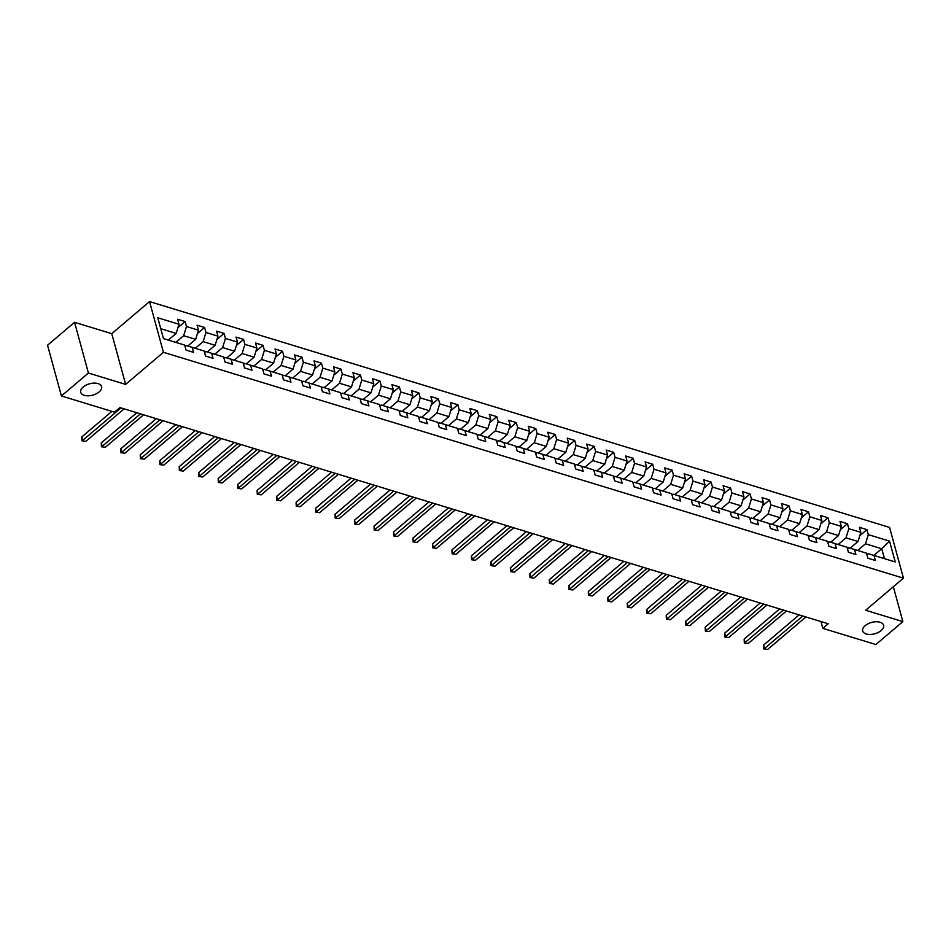 <?xml version="1.0" encoding="UTF-8"?>
<svg xmlns="http://www.w3.org/2000/svg" width="951" height="951" viewBox="0 0 951 951"><rect width="100%" height="100%" fill="white"/><g stroke="black" fill="none" stroke-linecap="round" stroke-linejoin="round"><path stroke-width="1.43" d="M99.154 391.895A10.83 5.884 -15.3 0 1 88.205 395.806A10.83 5.884 -15.3 0 1 80.704 392.311A10.83 5.884 -15.3 0 1 83.165 387.021A10.83 5.884 -15.3 0 1 94.101 383.11A10.83 5.884 -15.3 0 1 101.614 386.593A10.83 5.884 -15.3 0 1 99.154 391.895M881.137 630.561A10.83 5.884 -15.3 0 1 870.189 634.472A10.83 5.884 -15.3 0 1 862.688 630.977A10.83 5.884 -15.3 0 1 865.148 625.687A10.83 5.884 -15.3 0 1 876.085 621.764A10.83 5.884 -15.3 0 1 883.598 625.259A10.83 5.884 -15.3 0 1 881.137 630.561M74.547 322.306L88.419 373.042L125.639 384.394L111.754 333.67L74.547 322.306L47.55 345.237L61.423 395.961L114.5 412.163L119.897 407.575L828.202 623.761L822.805 628.338L875.883 644.54L902.868 621.609L893.334 586.743M111.754 333.67L149.545 301.574L889.577 527.425L903.45 578.16L163.429 352.298L149.545 301.574M163.441 338.568L184.684 345.094L186.051 350.099L193.552 352.381L192.185 347.377L204.168 351.038L205.535 356.043L213.024 358.325L211.657 353.32L223.651 356.982L225.018 361.986L232.508 364.281L231.141 359.276L243.135 362.925L244.502 367.93L251.991 370.224L250.624 365.22L262.607 368.881L263.986 373.874L271.475 376.168L270.108 371.163L282.09 374.825L283.457 379.829L290.958 382.112L289.579 377.107L301.574 380.769L302.941 385.773L310.43 388.056L309.063 383.051L321.058 386.712L322.425 391.717L329.914 393.999L328.547 388.995L340.529 392.656L341.908 397.661L349.397 399.943L348.03 394.95L360.013 398.6L361.38 403.604L368.881 405.899L367.514 400.894L379.497 404.544L380.864 409.548L388.353 411.842L386.986 406.838L398.98 410.499L400.347 415.504L407.836 417.786L406.469 412.782L418.464 416.443L419.831 421.448L427.32 423.73L425.953 418.725L437.935 422.387L439.303 427.391L446.804 429.674L445.437 424.669L457.419 428.33L458.786 433.335L466.287 435.617L464.908 430.613L476.903 434.274L478.27 439.279L485.759 441.573L484.392 436.568L496.386 440.218L497.753 445.223L505.243 447.517L503.875 442.512L515.858 446.174L517.237 451.178L524.726 453.461L523.359 448.456L535.342 452.117L536.709 457.122L544.21 459.404L542.831 454.4L554.825 458.061L556.192 463.066L563.681 465.348L562.314 460.343L574.309 464.005L575.676 469.009L583.165 471.292L581.798 466.287L593.781 469.949L595.16 474.953L602.649 477.247L601.282 472.243L613.264 475.892L614.631 480.897L622.132 483.191L620.765 478.187L632.748 481.848L634.115 486.841L641.604 489.135L640.237 484.13L652.231 487.792L653.599 492.796L661.088 495.079L659.721 490.074L671.715 493.735L673.082 498.74L680.571 501.022L679.204 496.018L691.187 499.679L692.566 504.684L700.055 506.966L698.688 501.962L710.67 505.623L712.037 510.628L719.538 512.91L718.16 507.917L730.154 511.567L731.521 516.571L739.01 518.866L737.643 513.861L749.638 517.51L751.005 522.515L758.494 524.809L757.127 519.805L769.109 523.466L770.488 528.471L777.977 530.753L776.61 525.748L788.593 529.41L789.96 534.414L797.461 536.697L796.082 531.692L808.077 535.354L809.444 540.358L816.933 542.641L815.566 537.636L827.56 541.297L828.927 546.302L836.416 548.584L835.049 543.58L847.044 547.241L848.411 552.246L855.9 554.54L854.533 549.535L866.516 553.185L867.883 558.189L875.384 560.484L874.017 555.479L895.236 561.958L889.542 541.119L881.732 548.739L865.493 543.794L857.659 550.451M184.684 345.094L163.453 338.615L157.759 317.777L178.99 324.255L177.623 319.251L185.112 321.533L177.956 327.62M889.542 541.119L868.311 534.64L866.943 529.636L859.454 527.341L860.821 532.346L848.827 528.697L847.46 523.692L839.971 521.398L841.338 526.402L829.343 522.741L827.976 517.736L820.487 515.454L821.854 520.459L809.872 516.797L808.505 511.793L801.004 509.51L802.371 514.515L790.388 510.853L789.021 505.849L781.52 503.566L782.899 508.571L770.904 504.91L769.537 499.905L762.048 497.623L763.415 502.627L751.421 498.966L750.054 493.961L742.565 491.667L743.932 496.672L731.949 493.022L730.57 488.018L723.081 485.723L724.448 490.728L712.465 487.067L711.098 482.062L703.597 479.78L704.976 484.784L692.982 481.123L691.615 476.118L684.126 473.836L685.493 478.84L673.498 475.179L672.131 470.174L664.642 467.892L666.009 472.897L654.026 469.235L652.648 464.231L645.158 461.948L646.525 466.953L634.543 463.292L633.176 458.287L625.675 455.993L627.042 460.997L615.059 457.348L613.692 452.343L606.203 450.049L607.57 455.053L595.576 451.392L594.209 446.399L586.719 444.105L588.087 449.11L576.092 445.448L574.725 440.444L567.236 438.161L568.603 443.166L556.62 439.505L555.241 434.5L547.752 432.218L549.119 437.222L537.137 433.561L535.77 428.556L528.269 426.274L529.648 431.279L517.653 427.617L516.286 422.613L508.797 420.33L510.164 425.323L498.169 421.673L496.802 416.669L489.313 414.374L490.68 419.379L478.698 415.73L477.319 410.725L469.83 408.431L471.197 413.435L459.214 409.774L457.847 404.769L450.346 402.487L451.713 407.492L439.731 403.83L438.363 398.826L430.874 396.543L432.241 401.548L420.247 397.887L418.88 392.882L411.391 390.599L412.758 395.604L400.763 391.943L399.396 386.938L391.907 384.656L393.274 389.66L381.292 385.999L379.925 380.994L372.423 378.7L373.791 383.705L361.808 380.055L360.441 375.051L352.94 372.756L354.319 377.761L342.324 374.1L340.957 369.095L333.468 366.813L334.835 371.817L322.841 368.156L321.474 363.151L313.985 360.869L315.352 365.873L303.369 362.212L301.99 357.207L294.501 354.925L295.868 359.93L283.885 356.268L282.518 351.264L275.017 348.981L276.396 353.986L264.402 350.325L263.035 345.32L255.546 343.026L256.913 348.03L244.918 344.381L243.551 339.376L236.062 337.082L237.429 342.087L225.446 338.425L224.067 333.432L216.578 331.138L217.945 336.143L205.963 332.481L204.596 327.477L197.095 325.194L198.462 330.199L186.479 326.538L185.112 321.533M204.168 351.038L186.36 345.558L185.112 346.628M175.828 342.348L183.662 335.691L195.644 339.352L187.811 346.009M186.36 345.558L192.185 347.377M186.479 326.538L183.662 335.691M198.462 330.199L195.644 339.352M223.651 356.982L205.844 351.513L204.584 352.571M195.3 348.292L203.145 341.635L215.128 345.296L207.294 351.953M205.844 351.513L211.657 353.32M205.963 332.481L203.145 341.635M217.945 336.143L215.128 345.296M243.135 362.925L225.328 357.457L224.067 358.515M214.783 354.236L222.617 347.579L234.612 351.24L226.778 357.897M225.328 357.457L231.141 359.276M225.446 338.425L222.617 347.579M237.429 342.087L234.612 351.24M262.607 368.881L244.799 363.401L243.551 364.471M234.267 360.179L242.101 353.534L254.095 357.184L246.25 363.841M244.799 363.401L250.624 365.22M244.918 344.381L242.101 353.534M256.913 348.03L254.095 357.184M282.09 374.825L264.283 369.345L263.035 370.415M253.751 366.135L261.584 359.478L273.567 363.139L265.733 369.784M264.283 369.345L270.108 371.163M264.402 350.325L261.584 359.478M276.396 353.986L273.567 363.139M301.574 380.769L283.767 375.288L282.506 376.358M273.234 372.079L281.068 365.422L293.051 369.083L285.217 375.74M283.767 375.288L289.579 377.107M283.885 356.268L281.068 365.422M295.868 359.93L293.051 369.083M321.058 386.712L303.25 381.232L301.99 382.302M292.706 378.022L300.54 371.365L312.534 375.027L304.7 381.684M303.25 381.232L309.063 383.051M303.369 362.212L300.54 371.365M315.352 365.873L312.534 375.027M340.529 392.656L322.722 387.188L321.474 388.246M312.19 383.966L320.023 377.309L332.018 380.971L324.184 387.628M322.722 387.188L328.547 388.995M322.841 368.156L320.023 377.309M334.835 371.817L332.018 380.971M360.013 398.6L342.205 393.132L340.957 394.19M331.673 389.91L339.507 383.253L351.501 386.914L343.656 393.571M342.205 393.132L348.03 394.95M342.324 374.1L339.507 383.253M354.319 377.761L351.501 386.914M379.497 404.544L361.689 399.075L360.441 400.133M351.157 395.854L358.991 389.209L370.973 392.858L363.139 399.515M361.689 399.075L367.514 400.894M361.808 380.055L358.991 389.209M373.791 383.705L370.973 392.858M398.98 410.499L381.173 405.019L379.913 406.089M370.628 401.809L378.474 395.152L390.457 398.802L382.623 405.459M381.173 405.019L386.986 406.838M381.292 385.999L378.474 395.152M393.274 389.66L390.457 398.802M418.464 416.443L400.656 410.963L399.396 412.033M390.112 407.753L397.946 401.096L409.94 404.757L402.107 411.403M400.656 410.963L406.469 412.782M400.763 391.943L397.946 401.096M412.758 395.604L409.94 404.757M437.935 422.387L420.128 416.907L418.88 417.976M409.596 413.697L417.43 407.04L429.424 410.701L421.578 417.358M420.128 416.907L425.953 418.725M420.247 397.887L417.43 407.04M432.241 401.548L429.424 410.701M457.419 428.33L439.612 422.862L438.363 423.92M429.079 419.641L436.913 412.984L448.896 416.645L441.062 423.302M439.612 422.862L445.437 424.669M439.731 403.83L436.913 412.984M451.713 407.492L448.896 416.645M476.903 434.274L459.095 428.806L457.835 429.864M448.551 425.584L456.397 418.927L468.379 422.589L460.546 429.246M459.095 428.806L464.908 430.613M459.214 409.774L456.397 418.927M471.197 413.435L468.379 422.589M496.386 440.218L478.579 434.75L477.319 435.808M468.035 431.528L475.869 424.871L487.863 428.532L480.029 435.189M478.579 434.75L484.392 436.568M478.698 415.73L475.869 424.871M490.68 419.379L487.863 428.532M515.858 446.174L498.051 440.693L496.802 441.763M487.518 437.472L495.352 430.827L507.347 434.476L499.501 441.133M498.051 440.693L503.875 442.512M498.169 421.673L495.352 430.827M510.164 425.323L507.347 434.476M535.342 452.117L517.534 446.637L516.286 447.707M507.002 443.428L514.836 436.771L526.818 440.432L518.984 447.077M517.534 446.637L523.359 448.456M517.653 427.617L514.836 436.771M529.648 431.279L526.818 440.432M554.825 458.061L537.018 452.581L535.758 453.651M526.485 449.371L534.319 442.714L546.302 446.376L538.468 453.033M537.018 452.581L542.831 454.4M537.137 433.561L534.319 442.714M549.119 437.222L546.302 446.376M574.309 464.005L556.501 458.525L555.241 459.595M545.957 455.315L553.803 448.658L565.786 452.319L557.952 458.976M556.501 458.525L562.314 460.343M556.62 439.505L553.803 448.658M568.603 443.166L565.786 452.319M593.781 469.949L575.973 464.48L574.725 465.538M565.441 461.259L573.275 454.602L585.269 458.263L577.435 464.92M575.973 464.48L581.798 466.287M576.092 445.448L573.275 454.602M588.087 449.11L585.269 458.263M613.264 475.892L595.457 470.424L594.209 471.482M584.924 467.203L592.758 460.546L604.753 464.207L596.907 470.864M595.457 470.424L601.282 472.243M595.576 451.392L592.758 460.546M607.57 455.053L604.753 464.207M632.748 481.848L614.94 476.368L613.692 477.438M604.408 473.146L612.242 466.501L624.225 470.151L616.391 476.808M614.94 476.368L620.765 478.187M615.059 457.348L612.242 466.501M627.042 460.997L624.225 470.151M652.231 487.792L634.424 482.312L633.164 483.381M623.88 479.102L631.726 472.445L643.708 476.106L635.874 482.751M634.424 482.312L640.237 484.13M634.543 463.292L631.726 472.445M646.525 466.953L643.708 476.106M671.715 493.735L653.908 488.255L652.648 489.325M643.363 485.046L651.197 478.389L663.192 482.05L655.358 488.707M653.908 488.255L659.721 490.074M654.026 469.235L651.197 478.389M666.009 472.897L663.192 482.05M691.187 499.679L673.379 494.199L672.131 495.269M662.847 490.989L670.681 484.332L682.675 487.994L674.83 494.651M673.379 494.199L679.204 496.018M673.498 475.179L670.681 484.332M685.493 478.84L682.675 487.994M710.67 505.623L692.863 500.155L691.615 501.213M682.331 496.933L690.164 490.276L702.147 493.938L694.313 500.595M692.863 500.155L698.688 501.962M692.982 481.123L690.164 490.276M704.976 484.784L702.147 493.938M730.154 511.567L712.347 506.098L711.086 507.156M701.814 502.877L709.648 496.22L721.631 499.881L713.797 506.538M712.347 506.098L718.16 507.917M712.465 487.067L709.648 496.22M724.448 490.728L721.631 499.881M749.638 517.51L731.83 512.042L730.57 513.1M721.286 508.821L729.12 502.176L741.114 505.825L733.28 512.482M731.83 512.042L737.643 513.861M731.949 493.022L729.12 502.176M743.932 496.672L741.114 505.825M769.109 523.466L751.302 517.986L750.054 519.056M740.77 514.776L748.603 508.119L760.598 511.769L752.764 518.426M751.302 517.986L757.127 519.805M751.421 498.966L748.603 508.119M763.415 502.627L760.598 511.769M788.593 529.41L770.785 523.93L769.537 525M760.253 520.72L768.087 514.063L780.07 517.724L772.236 524.381M770.785 523.93L776.61 525.748M770.904 504.91L768.087 514.063M782.899 508.571L780.07 517.724M808.077 535.354L790.269 529.873L789.021 530.943M779.737 526.664L787.571 520.007L799.553 523.668L791.719 530.325M790.269 529.873L796.082 531.692M790.388 510.853L787.571 520.007M802.371 514.515L799.553 523.668M827.56 541.297L809.753 535.829L808.493 536.887M799.209 532.608L807.054 525.951L819.037 529.612L811.203 536.269M809.753 535.829L815.566 537.636M809.872 516.797L807.054 525.951M821.854 520.459L819.037 529.612M847.044 547.241L829.236 541.773L827.976 542.831M818.692 538.551L826.526 531.894L838.52 535.556L830.687 542.213M829.236 541.773L835.049 543.58M829.343 522.741L826.526 531.894M841.338 526.402L838.52 535.556M866.516 553.185L848.708 547.717L847.46 548.775M838.176 544.495L846.01 537.838L858.004 541.499L850.158 548.156M848.708 547.717L854.533 549.535M848.827 528.697L846.01 537.838M860.821 532.346L858.004 541.499M895.236 561.958L868.192 553.66L866.943 554.73M873.886 555.396L881.732 548.739L884.43 558.617M868.192 553.66L874.017 555.479M868.311 534.64L865.493 543.794M88.419 373.042L61.423 395.961M125.639 384.394L163.429 352.298M903.45 578.16L865.66 610.257L902.868 621.609M820.951 621.538L822.805 628.338M168.327 340.066L176.173 333.409L160.743 328.701M178.99 324.255L176.173 333.409M866.943 529.636L859.787 535.71M847.46 523.692L840.304 529.766M827.976 517.736L820.82 523.823M808.505 511.793L801.336 517.879M789.021 505.849L781.853 511.935M769.537 499.905L762.381 505.98M750.054 493.961L742.897 500.036M730.57 488.018L723.414 494.092M711.098 482.062L703.93 488.148M691.615 476.118L684.458 482.205M672.131 470.174L664.975 476.261M652.648 464.231L645.491 470.317M633.176 458.287L626.008 464.361M613.692 452.343L606.536 458.418M594.209 446.399L587.052 452.474M574.725 440.444L567.569 446.53M555.241 434.5L548.085 440.586M535.77 428.556L528.601 434.643M516.286 422.613L509.13 428.687M496.802 416.669L489.646 422.743M477.319 410.725L470.163 416.8M457.847 404.769L450.679 410.856M438.363 398.826L431.207 404.912M418.88 392.882L411.724 398.968M399.396 386.938L392.24 393.013M379.925 380.994L372.756 387.069M360.441 375.051L353.273 381.125M340.957 369.095L333.801 375.181M321.474 363.151L314.317 369.238M301.99 357.207L294.834 363.294M282.518 351.264L275.35 357.35M263.035 345.32L255.878 351.394M243.551 339.376L236.395 345.451M224.067 333.432L216.911 339.507M204.596 327.477L197.428 333.563M799.137 614.881L763.629 645.051L764.556 648.475L802.799 615.998M767.683 649.426L763.808 648.927L767.683 649.426L805.913 616.949M763.808 648.927L763.629 645.051M779.654 608.937L744.146 639.108L745.085 642.531L783.315 610.055M748.199 643.482L744.336 642.983L748.199 643.482L786.441 611.006M744.336 642.983L744.146 639.108M760.182 602.993L724.662 633.152L725.601 636.588L763.831 604.111M728.716 637.539L724.852 637.039L728.716 637.539L766.958 605.062M724.852 637.039L724.662 633.152M740.698 597.05L705.178 627.208L706.117 630.644L744.36 598.167M709.244 631.595L705.369 631.084L709.244 631.595L747.474 599.118M705.369 631.084L705.178 627.208M721.215 591.106L685.695 621.265L686.634 624.688L724.876 592.223M689.76 625.651L685.885 625.14L689.76 625.651L727.99 593.174M685.885 625.14L685.695 621.265M701.731 585.15L666.223 615.321L667.162 618.744L705.392 586.268M670.277 619.695L666.413 619.196L670.277 619.695L708.519 587.231M666.413 619.196L666.223 615.321M682.247 579.207L646.739 609.377L647.679 612.801L685.909 580.324M650.793 613.752L646.93 613.252L650.793 613.752L689.035 581.275M646.93 613.252L646.739 609.377M662.776 573.263L627.256 603.433L628.195 606.857L666.425 574.38M631.321 607.808L627.446 607.309L631.321 607.808L669.552 575.331M627.446 607.309L627.256 603.433M643.292 567.319L607.772 597.478L608.711 600.913L646.953 568.436M611.838 601.864L607.962 601.365L611.838 601.864L650.068 569.387M607.962 601.365L607.772 597.478M623.808 561.375L588.3 591.534L589.228 594.969L627.47 562.493M592.354 595.92L588.479 595.409L592.354 595.92L630.596 563.444M588.479 595.409L588.3 591.534M604.325 555.432L568.817 585.59L569.756 589.014L607.986 556.549M572.871 589.977L569.007 589.465L572.871 589.977L611.113 557.5M569.007 589.465L568.817 585.59M584.853 549.488L549.333 579.646L550.272 583.07L588.503 550.593M553.399 584.021L549.523 583.522L553.399 584.021L591.629 551.556M549.523 583.522L549.333 579.646M565.37 543.532L529.85 573.703L530.789 577.126L569.031 544.65M533.915 578.077L530.04 577.578L533.915 578.077L572.145 545.601M530.04 577.578L529.85 573.703M545.886 537.588L510.366 567.759L511.305 571.182L549.547 538.706M514.432 572.133L510.556 571.634L514.432 572.133L552.662 539.657M510.556 571.634L510.366 567.759M526.402 531.645L490.894 561.803L491.833 565.239L530.064 532.762M494.948 566.19L491.085 565.69L494.948 566.19L533.19 533.713M491.085 565.69L490.894 561.803M506.931 525.701L471.411 555.86L472.35 559.295L510.58 526.818M475.464 560.246L471.601 559.735L475.464 560.246L513.706 527.769M471.601 559.735L471.411 555.86M487.447 519.757L451.927 549.916L452.866 553.339L491.108 520.875M455.993 554.302L452.117 553.791L455.993 554.302L494.223 521.826M452.117 553.791L451.927 549.916M467.963 513.813L432.443 543.972L433.383 547.396L471.625 514.919M436.509 548.347L432.634 547.847L436.509 548.347L474.739 515.882M432.634 547.847L432.443 543.972M448.48 507.858L412.972 538.028L413.911 541.452L452.141 508.975M417.025 542.403L413.162 541.904L417.025 542.403L455.267 509.926M413.162 541.904L412.972 538.028M428.996 501.914L393.488 532.085L394.427 535.508L432.657 503.031M397.542 536.459L393.678 535.96L397.542 536.459L435.784 503.982M393.678 535.96L393.488 532.085M409.524 495.97L374.005 526.141L374.944 529.564L413.174 497.088M378.07 530.515L374.195 530.016L378.07 530.515L416.3 498.039M374.195 530.016L374.005 526.141M390.041 490.027L354.521 520.185L355.46 523.621L393.702 491.144M358.586 524.572L354.711 524.072L358.586 524.572L396.817 492.095M354.711 524.072L354.521 520.185M370.557 484.083L335.049 514.241L335.976 517.677L374.219 485.2M339.103 518.628L335.228 518.117L339.103 518.628L377.345 486.151M335.228 518.117L335.049 514.241M351.074 478.139L315.566 508.298L316.505 511.721L354.735 479.256M319.619 512.684L315.756 512.173L319.619 512.684L357.861 480.207M315.756 512.173L315.566 508.298M331.602 472.183L296.082 502.354L297.021 505.777L335.251 473.301M300.136 506.728L296.272 506.229L300.136 506.728L338.378 474.264M296.272 506.229L296.082 502.354M312.118 466.24L276.598 496.41L277.537 499.834L315.78 467.357M280.664 500.785L276.789 500.285L280.664 500.785L318.894 468.308M276.789 500.285L276.598 496.41M292.635 460.296L257.115 490.466L258.054 493.89L296.296 461.413M261.18 494.841L257.305 494.342L261.18 494.841L299.41 462.364M257.305 494.342L257.115 490.466M273.151 454.352L237.643 484.511L238.582 487.946L276.812 455.47M241.697 488.897L237.833 488.398L241.697 488.897L279.939 456.421M237.833 488.398L237.643 484.511M253.667 448.408L218.159 478.567L219.099 482.002L257.329 449.526M222.213 482.953L218.35 482.442L222.213 482.953L260.455 450.477M218.35 482.442L218.159 478.567M234.196 442.465L198.676 472.623L199.615 476.047L237.845 443.582M202.741 477.01L198.866 476.499L202.741 477.01L240.972 444.533M198.866 476.499L198.676 472.623M214.712 436.521L179.192 466.679L180.131 470.103L218.373 437.626M183.258 471.054L179.382 470.555L183.258 471.054L221.488 438.589M179.382 470.555L179.192 466.679M195.228 430.565L159.72 460.736L160.648 464.159L198.89 431.683M163.774 465.11L159.911 464.611L163.774 465.11L202.016 432.634M159.911 464.611L159.72 460.736M175.745 424.621L140.237 454.792L141.176 458.216L179.406 425.739M144.29 459.167L140.427 458.667L144.29 459.167L182.533 426.69M140.427 458.667L140.237 454.792M156.273 418.678L120.753 448.836L121.692 452.272L159.923 419.795M124.819 453.223L120.943 452.724L124.819 453.223L163.049 420.746M120.943 452.724L120.753 448.836M136.789 412.734L101.27 442.893L102.209 446.328L140.451 413.851M105.335 447.279L101.46 446.768L105.335 447.279L143.565 414.802M101.46 446.768L101.27 442.893M111.909 411.367L81.786 436.949L82.725 440.372L120.967 407.908M85.852 441.335L81.976 440.824L85.852 441.335L124.082 408.859M81.976 440.824L81.786 436.949"/></g></svg>
